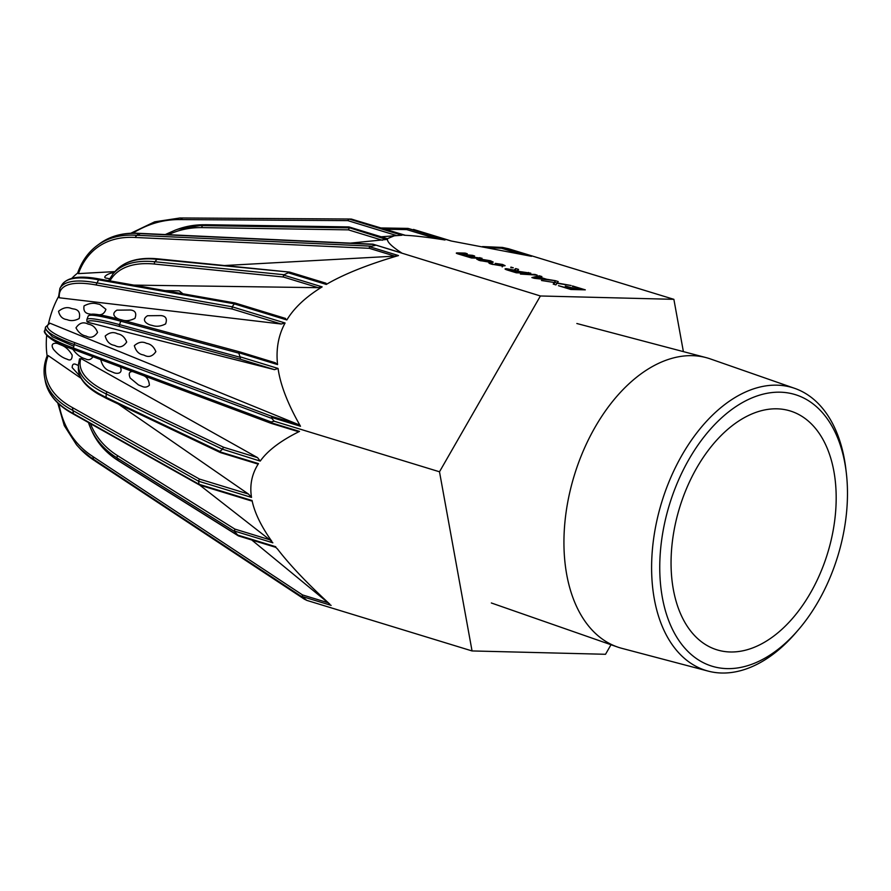 <?xml version="1.0" encoding="UTF-8"?>
<svg xmlns="http://www.w3.org/2000/svg" width="891" height="891" viewBox="0 0 891 891"><rect width="100%" height="100%" fill="white"/><g stroke="black" fill="none" stroke-linecap="round" stroke-linejoin="round"><path stroke-width="1.34" d="M465.158 253.1L467.274 253.746L460.669 253.579C458.865 253.445 458.742 253.645 460.324 254.191L472.531 255.349L474.636 255.995L467.842 255.828L466.539 255.929L467.63 256.419L482.009 258.245L471.539 257.989L458.308 254.002C455.746 253.222 455.635 252.855 457.974 252.91L465.158 253.1L465.046 253.69M456.303 253.1L457.974 252.91L457.796 253.846M479.893 257.599L479.781 258.19M472.531 255.349L472.419 255.94M460.669 253.579C458.865 253.445 458.742 253.645 460.324 254.191L460.268 254.525M508.961 269.438C507.425 269.383 507.859 269.728 510.253 270.496L515.666 272.156L520.433 272.278L515.566 270.786L508.961 269.438L507.981 270.251M520.433 272.278L520.311 272.913M515.7 268.559L518.551 269.427L517.459 270.452L519.52 271.521L530.791 273.169L516.346 272.813L508.761 270.485C504.707 269.282 503.994 268.692 506.611 268.726L515.343 270.296L514.753 269.372L515.7 268.559L515.332 270.352M514.664 269.828L515.265 270.697M505.074 268.971L506.611 268.726L506.411 269.728M528.53 272.479L528.408 273.114M522.148 272.323L522.026 272.958M517.359 270.942L515.366 270.329M534.878 274.417L537.162 275.119L520.422 274.06L534.878 274.417L534.756 275.063M572.534 285.944L585.309 289.853L570.853 289.486L558.468 285.699L570.296 288.84L574.717 288.951L565.262 286.056L576.432 288.996L581.322 289.118L572.445 286.401M581.322 289.118L581.199 289.742M576.432 288.996L576.31 289.62M574.717 288.951L574.595 289.586M554.269 282.503L541.472 280.498L554.269 282.503L555.438 280.71L553.968 284.207M555.438 280.71L558.234 281.567L557.176 282.97L571.142 285.521L556.964 283.293L555.906 284.92L553.222 284.095L554.224 282.859L553.946 284.318M557.098 283.104L555.093 282.492M534.656 277.992L544.468 279.017L538.665 277.246L534.589 278.337M539.333 275.787L541.884 276.566L539.5 277.068L546.629 279.251L555.316 280.676L534.299 278.304L531.86 277.558L539.333 275.787L539.033 277.357M510.922 267.088L513.305 267.823L510.81 267.634M495.318 263.391L502.479 264.438L505.13 265.685L502.647 266.019L491.52 264.159C488.814 263.335 488.268 262.856 489.872 262.734L492.879 264.17L500.464 265.373C503.07 265.429 503.248 265.106 501.02 264.404L495.318 263.391M502.223 266.91L502.569 265.139L501.02 264.404M492.166 263.357L492.812 264.538M488.936 262.968L489.872 262.734L489.716 263.524M481.24 259.504C478.812 259.493 478.712 259.838 480.951 260.517L488.624 261.742C491.119 261.754 491.242 261.419 488.981 260.729L481.24 259.504C478.812 259.493 478.712 259.838 480.951 260.517L480.884 260.885M488.524 262.266L488.624 261.742C491.119 261.754 491.242 261.419 488.981 260.729M490.774 262.399L479.503 260.484L476.696 259.136L478.99 258.836L490.451 260.762L493.258 262.11L490.774 262.399M401.384 252.91L401.384 252.743C392.363 246.874 387.719 242.552 387.485 239.79L349.439 227.773L349.194 227.027M683.386 351.622L673.874 299.331L540.403 295.979L373.218 244.29M673.874 299.331L508.616 248.778L502.479 247.431L501.522 248.244L520.556 254.069M384.645 229.243L406.73 229.6L408.29 228.464L451.236 241.004L531.493 256.318L502.457 247.431L482.51 246.573M381.203 236.794L401.997 235.224L349.016 219.019L182.633 217.983L180.294 219.587L347.813 220.623L349.016 219.019L351.332 219.075L405.405 235.324C414.616 235.714 427.814 237.273 445.01 239.991L407.833 228.397L380.435 227.951M395.203 235.447L387.329 238.688M144.052 416.297L140.967 414.827M120.318 366.947C123.392 374.209 116.298 373.875 113.77 372.638L110.083 371.101C105.483 369.743 102.354 365.911 100.716 359.619M143.986 375.802C147.204 377.327 149.009 380.468 149.387 385.224C147.204 387.273 144.765 387.663 142.07 386.393L138.461 384.912L130.175 378.029C128.382 373.596 129.24 371.458 132.714 371.592M114.059 345.285C109.682 344.527 106.731 341.453 105.194 336.052C109.326 332.443 113.424 331.686 117.489 333.769C121.711 334.437 124.773 337.199 126.7 342.044C123.392 346.844 119.528 348.047 115.117 345.63L114.059 345.285M143.239 354.908C138.84 354.173 135.877 351.087 134.341 345.663C138.439 342.044 142.527 341.275 146.581 343.369C150.813 344.037 153.898 346.799 155.858 351.655C152.517 356.445 148.641 357.636 144.208 355.219L143.239 354.908M122.323 320.047L120.563 319.591C117.567 319.123 109.448 314.768 116.91 310.157L130.364 310.012C135.298 310.48 136.824 313.253 134.953 318.343C130.298 320.693 126.088 321.261 122.323 320.047M152.985 325.649L151.136 325.17C148.129 324.714 140.099 320.326 147.55 315.737L160.937 315.592C165.893 316.06 167.441 318.844 165.592 323.934C160.948 326.273 156.749 326.841 152.985 325.649M165.102 290.633L179.191 290.856L182.922 293.785M180.572 217.983L182.399 218.017A136.768 105.762 -88.6 0 0 180.015 217.983L154.7 221.814L130.765 233.264M99.837 243.566A136.768 82.462 53.7 0 1 100.304 243.232A136.768 82.462 53.7 0 1 139.096 233.576M136.735 235.324A136.768 82.462 -126.3 0 0 96.573 245.972C87.897 252.643 81.571 261.72 77.595 273.236M71.77 278.371A64.787 40.151 -73 0 1 77.651 273.069M235.057 302.996L99.269 278.994C79.577 275.241 67.103 277.235 61.835 285.009A136.768 37.066 29.9 0 1 98.567 279.83L96.005 284.964L232.206 309.021L232.106 306.794L235.079 303.007L285.554 318.443L284.519 318.232L286.835 319.958L287.682 318.599C294.776 307.406 305.825 297.104 320.816 287.704L322.152 286.88L318.221 287.67L133.884 285.12M96.796 282.915A136.768 37.066 -150.1 0 0 59.92 288.339L58.539 297.071M48.548 323.522A64.787 40.151 -73 0 1 58.494 296.681M540.403 295.979L439.497 471.785L274.239 421.231L271.822 418.425L271.465 417.389L272.646 416.643L74.733 342.634A135.131 18.054 -169.1 0 1 49.952 323.199L45.541 327.064A136.768 18.265 10.9 0 0 74.109 344.449M74.733 342.634L73.418 348.036A136.768 18.265 -169.1 0 1 44.84 330.728L45.174 328.89L52.38 336.765L73.764 346.254M47.134 355.821A64.787 40.151 -73 0 1 46.666 335.551M47.223 355.609C44.305 362.938 43.414 370.11 44.55 377.116A136.768 68.707 -10.3 0 0 72.294 410.127M72.862 413.257A136.768 68.707 169.7 0 1 45.318 381.315L44.55 377.116M57.748 402.944L64.275 425.62L76.503 444.765A136.768 100.728 -42.3 0 0 93.555 459.21M95.203 461.037A136.768 100.728 137.7 0 1 80.168 448.808L76.503 444.765M439.497 471.785L472.052 650.942L605.524 654.284L611.003 644.739M251.763 539.991L329.882 604.232C307.094 583.237 289.62 564.805 277.469 548.956L275.731 547.319M275.753 546.718L237.741 535.079L238.521 535.937M234.411 531.381L234.834 529.076L117.79 455.802A1.637 1.158 122 0 0 117.111 457.952L234.411 531.381L237.741 535.079M269.672 539.734L271.944 541.505C261.575 526.882 255.06 513.684 252.376 501.923L252.064 500.508L251.273 500.887L199.74 485.116L269.672 539.734L234.834 529.076M49.952 323.199L298.207 424.461L300.501 426.266L299.855 425.141C288.127 404.425 280.977 386.26 278.404 370.645L278.048 368.44L240.024 356.801L238.81 353.159L240.191 352.023L275.397 362.793L240.191 352.023L122.368 320.136A1.637 1.281 -74.9 0 1 122.513 320.181L240.035 351.99M275.13 362.726L277.546 364.575L277.424 363.305C276.087 348.916 278.404 335.94 284.352 324.391L285.087 322.999L281.2 324.012L59.329 297.783L58.728 296.235M278.048 368.44L274.517 369.654L87.853 322.297L86.95 321.506L86.873 319.602A148.173 10.536 -159.8 0 1 119.505 324.625A1.637 1.281 105.1 0 0 120.118 326.674L240.525 359.262L274.517 369.654M240.024 356.801L240.525 359.262M289.742 272.134L326.028 283.227L326.262 284.429L328.668 283.06C345.73 273.459 368.484 264.438 396.94 256.018L398.489 255.561L369.453 246.684L375.144 245.426M283.839 274.718L154.889 261.754A1.637 1.225 95.7 0 0 154.722 264.07L283.371 277.012L283.449 275.029L288.25 272.791L326.262 284.429M387.462 239.401L350.397 243.132M349.439 227.773L348.37 229.856L382.35 240.258M252.064 500.508L199.083 484.303L199.718 485.105M72.873 413.29L199.083 484.303L198.526 481.196L199.461 479.068L72.394 407.555L73.463 413.469M139.564 234.166L139.386 233.397L136.791 235.28L135.109 237.463L369.264 248.311L394.824 256.129L224.376 265.54M115.006 271.588L78.419 273.615L77.896 272.88M398.489 255.561L394.824 256.129M369.453 246.684L369.264 248.311M304.388 599.164L306.794 600.378L302.094 596.491L302.517 594.932L92.92 456.571L93.466 459.054L95.504 461.293L304.7 599.365M92.92 456.548L92.92 456.548A135.131 99.525 137.7 0 1 58.984 404.091M79.455 359.285L80.881 358.494L257.577 457.64L260.194 461.104L261.252 459.711C268.726 449.866 281.166 440.588 298.563 431.879L299.51 431.411L271.154 423.359L296.903 431.211M299.51 431.411L270.474 422.534L271.154 423.359M270.474 422.534L271.142 421.966L73.418 348.036L73.43 349.383M108.568 280.643L113.012 273.905A148.173 67.037 -139.4 0 1 154.889 261.754L157.005 259.292A1.637 1.225 -84.3 0 1 157.952 258.858C138.55 256.976 124.272 261.174 115.128 271.432A148.173 67.037 40.6 0 1 157.005 259.292L289.709 272.123M472.052 650.942L306.794 600.378M79.533 358.839L78.408 364.764A148.173 48.782 1 0 0 106.163 393.922L222.327 449.142L223.585 447.249L107.521 392.085A146.536 48.237 -179 0 1 80.881 358.494M222.327 449.142L260.194 461.104M220.935 452.583L219.888 451.447L222.182 449.476M118.236 404.035L248.455 494.048L251.507 497.401L251.307 496.02C249.77 484.604 251.986 474.09 257.945 464.456L258.479 463.61L256.953 463.765L220.433 452.595M271.142 421.966L274.239 421.231M99.324 279.161L98.567 279.83L233.854 303.742L286.835 319.958M47.19 356.155L48.192 355.587L81.126 378.363M109.582 278.76L106.875 278.226C100.973 277.792 108.936 272.613 113.97 272.791M90.993 314.3L90.002 314.022C85.191 313.576 83.208 310.859 84.066 305.891C88.71 303.463 92.898 302.74 96.64 303.731L99.803 304.432L105.918 309.322C104.626 313.064 102.331 314.879 99.035 314.779M88.086 324.09L88.421 324.19C92.619 324.859 95.671 327.598 97.553 332.421C94.279 337.255 90.448 338.457 86.037 336.052C81.838 335.272 78.486 332.543 75.98 327.843C79.355 322.876 83.386 321.629 88.086 324.09M92.942 356.712C90.982 359.764 88.499 360.476 85.491 358.884C80.847 357.736 76.593 354.484 72.728 349.149M80.045 376.225L72.182 367.615C72.216 364.118 73.708 363.172 76.648 364.764L78.397 365.421M71.224 308.42L73.095 308.887C78.508 309.433 80.546 312.641 79.199 318.533C74.799 320.838 70.734 321.205 66.981 319.613C62.57 319.078 59.753 316.305 58.528 311.304C62.96 307.74 67.181 306.771 71.224 308.42M62.114 345.441C65.845 346.967 69.197 350.174 72.16 355.075C72.171 359.663 70.445 361.022 66.981 359.129C62.381 357.759 57.893 354.518 53.505 349.383C49.295 342.679 56.077 342.59 58.528 343.959L62.114 345.441M798.035 630.204L795.596 633.033A147.895 91.662 -73 0 1 721.632 673.017A147.895 91.662 -73 0 1 708.211 671.123L621.873 648.347A151.37 93.811 -73 0 1 617.541 647.022A151.37 93.811 -73 0 1 574.261 475.538A151.37 93.811 -73 0 1 706.084 357.614A151.37 93.811 -73 0 1 710.417 358.939L794.716 388.365A147.895 91.662 -73 0 1 845.837 468.833L846.272 472.531A142.025 88.02 -73 0 1 798.035 630.204A142.025 88.02 -73 0 1 727.011 668.618A142.025 88.02 -73 0 1 660.643 548.745A142.025 88.02 -73 0 1 752.55 397.653A142.025 88.02 -73 0 1 846.272 472.531M730.208 651.978A124.929 77.428 -73 0 1 717.077 649.862A124.929 77.428 -73 0 1 679.577 507.747A124.929 77.428 -73 0 1 790.172 410.94A124.929 77.428 -73 0 1 830.512 542.764A124.929 77.428 -73 0 1 730.208 651.978M708.211 671.123A147.895 91.662 -73 0 1 661.69 502.279A147.895 91.662 -73 0 1 794.716 388.365M474.469 257.466L474.346 258.056M466.45 255.194L466.216 256.419M553.924 283.093L553.701 284.24M478.99 258.836L478.723 260.239M139.586 233.353L372.85 244.179L401.886 253.066M205.732 224.766A1.637 1.114 -89.1 0 0 205.453 224.71L177.799 229.21A148.173 105.561 70.3 0 1 205.175 224.755A1.637 1.114 -89.1 0 1 205.453 224.71L348.838 226.915L387.54 238.755M118.592 460.892A1.637 1.158 -58 0 1 118.258 460.502A148.173 95.025 155.7 0 1 92.051 431.389C97.509 443.362 106.363 453.196 118.592 460.892L238.32 535.847M238.02 535.469L118.258 460.502L117.111 457.952A148.173 95.025 -24.3 0 1 90.904 428.838L92.051 431.389M234.166 530.958L272.869 542.797M88.476 422.546A148.173 95.025 -24.3 0 0 90.904 428.838L88.465 422.534M117.79 455.802A146.536 93.967 155.7 0 1 90.492 423.682M240.024 357.246L119.505 324.625L120.764 321.205A1.637 1.281 -74.9 0 1 122.368 320.136C98.79 313.91 92.664 313.677 90.269 314.456L88.131 316.182A148.173 10.536 20.2 0 1 120.764 321.205L238.81 353.159M238.844 352.736L277.546 364.575M87.853 322.297A146.536 10.425 20.2 0 1 120.118 326.674M271.465 417.389L300.501 426.266M322.152 286.88L283.449 275.029M285.087 322.999L232.106 306.794L96.818 282.881M349.339 227.873L202.769 225.623L205.175 224.755L348.749 226.971M165.281 234.545L175.393 230.078A148.173 105.561 -109.7 0 1 202.769 225.623A1.637 1.114 90.9 0 0 201.934 227.606L348.37 229.856M168.366 234.689A146.536 104.392 70.3 0 1 201.934 227.606M59.329 297.783A135.131 36.62 29.9 0 1 96.005 284.964M132.815 233.197A135.131 104.492 91.4 0 1 180.272 219.609M488.301 247.676L501.522 248.244M78.419 273.615A135.131 81.471 53.7 0 1 135.109 237.463M370.712 246.139L136.791 235.28M139.141 233.553L373.062 244.412M93.644 459.322L303.04 597.538M328.077 602.75L302.517 594.932M302.094 596.491L331.129 605.368M74.109 344.483L271.822 418.425M298.207 424.461L272.646 416.643M406.73 229.6L436.434 238.688M283.371 277.012L318.221 287.67M109.938 280.888A146.536 66.29 40.6 0 1 154.722 264.07M219.888 451.447L106.096 397.364L106.163 393.922A1.637 1.259 -64.6 0 1 107.521 392.085M257.577 457.64L223.585 447.249M106.731 398.555L98.133 393.989C85.046 386.193 78.441 377.595 78.352 368.206A148.173 48.782 -179 0 0 106.096 397.364A1.637 1.259 115.4 0 0 106.731 398.555L220.3 452.539M258.479 463.61L219.776 451.77M72.305 410.183L198.526 481.196L251.507 497.401M347.813 220.623L396.005 235.369M232.206 309.021L281.2 324.012M72.394 407.555A135.131 67.883 169.7 0 1 48.192 355.587M248.455 494.048L199.461 479.068M517.459 270.452L517.114 272.234M491.576 263.547L491.453 264.148M479.213 260.395L479.347 259.715M490.239 263.302L490.585 261.52M139.586 233.386C124.272 232.339 111.175 235.614 100.304 243.232L96.573 245.972M61.835 285.009L59.92 288.339M45.541 327.064L45.174 328.89M275.787 547.341L238.543 535.948M88.131 316.182L86.873 319.602M349.027 226.949L387.496 238.721M177.799 229.21L175.393 230.078M73.14 413.892C57.403 405.383 48.125 394.524 45.318 381.315M73.129 413.914L199.539 485.027M373.051 244.212L401.685 252.977M95.448 461.215L80.168 448.808M95.426 461.26L304.466 599.242M271.098 423.336L73.374 349.395C47.256 340.763 42.456 330.784 44.84 330.728M413.513 229.433L451.414 241.038M289.542 272.089L157.952 258.858M115.128 271.432L113.012 273.905M78.408 364.764L78.352 368.206M182.61 217.983L349.005 219.019M351.522 219.108L404.403 235.28M491.342 602.973L617.541 647.022M576.845 323.511L706.084 357.614"/></g></svg>
